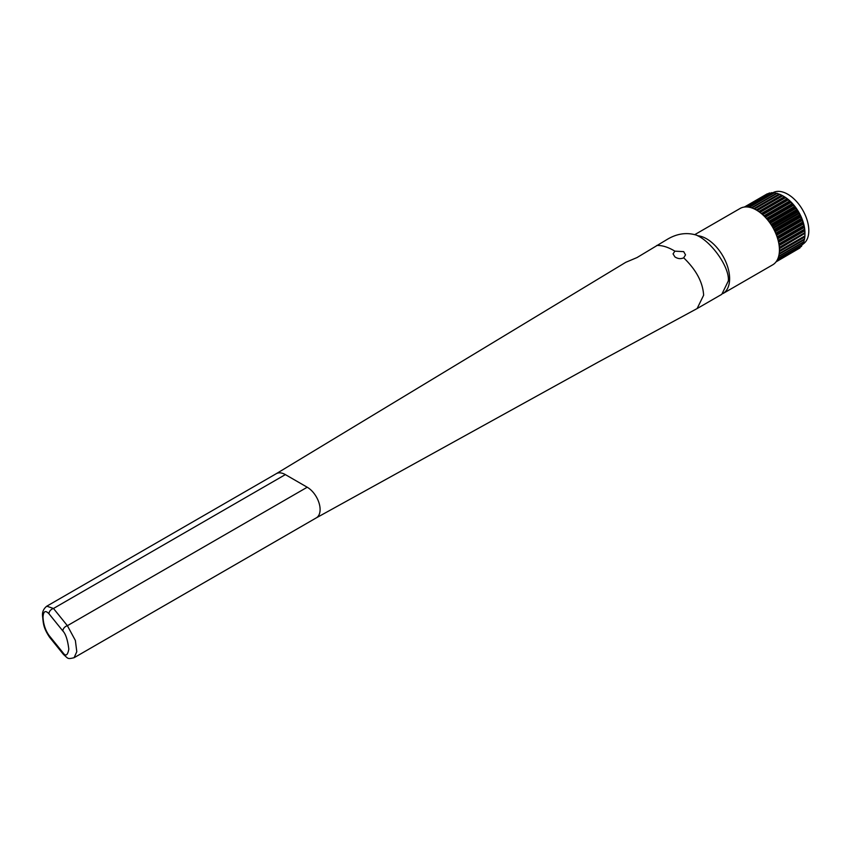 <?xml version="1.0" encoding="UTF-8"?>
<svg xmlns="http://www.w3.org/2000/svg" width="851" height="851" viewBox="0 0 851 851"><rect width="100%" height="100%" fill="white"/><g stroke="black" fill="none" stroke-linecap="round" stroke-linejoin="round"><path stroke-width="1.28" d="M48.964 613.762A4.989 3.691 -38.9 0 1 53.485 608.476L67.389 625.698A4.989 3.691 141.1 0 0 62.868 630.985L48.964 613.762C45.38 610.018 43.39 611.156 43.018 617.198C43.39 624.177 45.38 630.229 48.964 635.346A4.989 3.691 141.1 0 0 49.603 637.271L49.603 637.271C43.007 627.347 43.39 623.209 42.55 615.986L42.55 615.986C42.135 612.029 43.55 608.763 46.784 606.189L53.485 608.476L285.362 474.603A18.201 10.51 -120 0 0 276.256 473.699A18.201 10.51 -120 0 0 276.181 473.752L625.73 262.331L637.016 257.566L666.45 239.854C676.449 233.653 686.449 232.078 696.426 235.131C711.723 241.652 729.85 267.725 728.307 280.968L721.808 294.308L697.118 308.562L703.628 295.223C702.873 282.351 696.224 269.884 683.693 257.821L685.523 254.885L683.693 251.63L674.886 251.162L673.056 253.885L674.886 256.874C677.79 258.832 680.726 259.151 683.693 257.821M316.327 517.855A18.201 10.51 -120 0 0 320.104 509.526A18.201 10.51 -120 0 0 307.222 487.229L67.389 625.698L75.367 640.452L76.792 651.685L74.09 657.717L316.327 517.855A18.201 10.51 -120 0 1 316.242 517.908L598.423 362.005L697.118 308.562M674.886 251.162C668.28 247.162 662.238 245.258 656.749 245.46M307.222 487.229L285.362 474.603M74.09 657.717C67.208 659.291 68.442 658.727 63.506 654.483L63.506 654.483A4.989 3.691 -38.9 0 1 62.868 652.568C65.676 656.664 67.665 655.515 68.814 649.132C67.665 639.899 65.676 633.857 62.868 630.985M767.815 220.143L793.515 205.304L795.579 208.006A31.668 18.286 -120 0 1 795.876 208.431L797.759 211.314A31.668 18.286 -120 0 1 798.025 211.771L799.706 214.792A31.668 18.286 -120 0 1 799.94 215.25L801.376 218.367A31.668 18.286 -120 0 1 801.568 218.835L802.748 221.994A31.668 18.286 -120 0 1 802.908 222.473L803.801 225.611A31.668 18.286 -120 0 1 803.918 226.079L804.525 229.164A31.668 18.286 -120 0 1 804.599 229.621L804.908 232.6A31.668 18.286 -120 0 1 804.929 233.036L804.929 235.865A31.668 18.286 -120 0 1 804.908 236.27L804.599 238.897A31.668 18.286 -120 0 1 804.525 239.28L779.144 253.928M765.304 217.26L790.983 202.432L793.196 204.91A31.668 18.286 -120 0 1 793.515 205.304M762.666 214.675L788.313 199.868L790.643 202.081A31.668 18.286 -120 0 1 790.983 202.432M759.954 212.42L785.558 197.645L787.952 199.559A31.668 18.286 -120 0 1 788.313 199.868M757.209 210.537L782.75 195.794L785.186 197.379A31.668 18.286 -120 0 1 785.558 197.645M754.486 209.048L779.942 194.347L782.377 195.581A31.668 18.286 -120 0 1 782.569 195.687L783.909 196.453A29.774 17.19 60 0 1 783.909 196.464A29.774 17.19 60 0 1 804.961 232.919A29.774 17.19 60 0 1 804.961 233.323L779.41 248.694M751.848 207.952L777.176 193.326L779.218 194.209M749.369 207.272L774.495 192.762L776.527 193.464M695.012 234.493L740.136 208.452A32.561 18.796 60 0 1 756.411 210.059A32.561 18.796 60 0 1 777.676 238.748A32.561 18.796 60 0 1 772.687 264.842L722.999 293.531A32.561 18.796 60 0 0 727.839 267.395A32.561 18.796 60 0 0 706.607 238.812A32.561 18.796 60 0 0 697.543 235.727M772.729 192.847L772.878 192.762A29.774 17.19 60 0 1 787.76 194.23A29.774 17.19 60 0 1 807.152 220.281A29.774 17.19 60 0 1 802.855 244.194M744.412 207.027L767.368 193.773A31.668 18.286 -120 0 0 767.102 193.911L744.37 207.038M767.368 193.773L767.942 193.815M745.38 206.942L769.549 192.986A31.668 18.286 -120 0 0 769.251 193.06L745.189 206.953M769.549 192.986L771.442 193.315M747.146 206.963L771.942 192.645A31.668 18.286 -120 0 0 771.612 192.666L746.88 206.942M771.942 192.645L773.814 193.145M774.495 192.762A31.668 18.286 -120 0 0 774.155 192.72L749.061 207.208M777.176 193.326A31.668 18.286 -120 0 0 776.814 193.23L751.507 207.846M779.942 194.347A31.668 18.286 -120 0 0 779.58 194.188L754.135 208.878M782.75 195.794A31.668 18.286 -120 0 0 782.569 195.687L783.909 196.464M804.344 239.227L803.918 241.663A31.668 18.286 -120 0 1 803.801 242.003L778.591 256.555M803.344 242.205L802.908 244.099A31.668 18.286 -120 0 1 802.748 244.397L777.814 258.8M802.153 244.354L801.568 246.194A31.668 18.286 -120 0 1 801.376 246.439L776.92 260.555M800.663 246.13L799.94 247.886A31.668 18.286 -120 0 1 799.706 248.077L776.197 261.651M798.132 248.992L776.027 261.874M776.272 261.555L799.94 247.886M777.037 260.353L801.568 246.194M777.92 258.523L802.908 244.099M778.686 256.225L803.918 241.663M779.197 253.555L804.599 238.897M779.41 250.992L804.908 236.27M779.42 250.588L804.929 235.865M779.356 247.801L804.929 233.036M779.325 247.364L804.908 232.6M778.973 244.418L804.599 229.621M778.899 243.96L804.525 229.164M778.261 240.897L803.918 226.079M778.144 240.429L803.801 225.611M777.218 237.301L802.908 222.473M777.059 236.823L802.748 221.994M775.867 233.674L801.568 218.835M775.676 233.206L801.376 218.367M774.229 230.1L799.94 215.25M773.995 229.632L799.706 214.792M772.314 226.611L798.025 211.771M772.048 226.164L797.759 211.314M770.166 223.27L795.876 208.431M769.868 222.856L795.579 208.006M767.496 219.749L793.196 204.91M764.964 216.899L790.643 202.081M762.315 214.356L787.952 199.559M759.592 212.154L785.186 197.379M756.847 210.314L782.377 195.581M43.018 617.198A4.989 2.883 180 0 1 42.55 615.986M48.964 635.346L62.868 652.568M768.783 221.366L794.674 206.41M766.411 218.473L792.27 203.549M763.921 215.856L789.728 200.953M761.358 213.537L787.09 198.687M758.762 211.559L784.377 196.762M756.188 209.931L781.654 195.23M753.709 208.686L778.963 194.102M751.39 207.804L776.335 193.4M756.667 210.218L782.175 195.485M759.252 211.91L784.899 197.102M761.847 213.952L787.59 199.091M764.4 216.335L790.228 201.421M766.868 219.005L792.738 204.07M769.208 221.941L795.111 206.984M770.985 224.473L796.898 209.516M771.378 225.089L797.302 210.123M772.985 227.76L798.908 212.803M773.336 228.398L799.259 213.441M774.75 231.174L800.663 216.218M775.059 231.834L800.972 216.867M776.261 234.653L802.153 219.707M776.516 235.312L802.397 220.377M777.495 238.142L803.344 223.217M777.697 238.801L803.535 223.887M778.431 241.588L804.216 226.706M778.569 242.237L804.344 227.355M779.059 244.939L804.759 230.1M779.144 245.556L804.823 230.727M779.378 248.12L804.961 233.355M779.41 251.077L804.823 236.408M779.388 251.609L804.759 236.961M779.101 254.236L804.216 239.737M46.784 606.189L276.256 473.699M63.506 654.483L49.603 637.271M804.961 232.919L804.961 233.557"/></g></svg>

